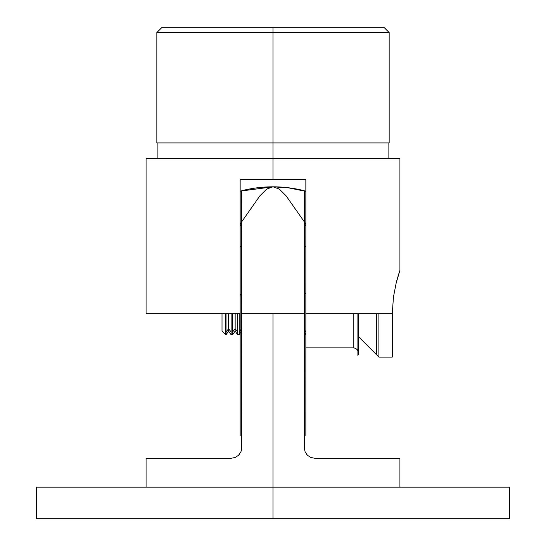 <?xml version="1.0" encoding="UTF-8"?>
<svg xmlns="http://www.w3.org/2000/svg" width="546" height="546" viewBox="0 0 546 546"><rect width="100%" height="100%" fill="white"/><g stroke="black" fill="none" stroke-linecap="round" stroke-linejoin="round"><path stroke-width="0.82" d="M314.639 458.258L399.925 458.258L314.783 458.258L310.858 457.5L307.453 455.282L305.112 451.863L304.272 447.747L304.272 313.732L273 313.732L273 518.7L36.5 518.7L509.5 518.7L509.5 487.168L273 487.168L273 518.7L509.5 518.7M310.851 457.5L307.453 455.282L306.183 453.794M304.463 449.747L304.272 191.312M241.516 449.863L240.895 451.856L238.554 455.275L235.149 457.5L231.217 458.258L146.075 458.258L231.217 458.258L235.149 457.5L238.554 455.275L239.83 453.781M509.5 487.168L36.5 487.168L273 487.168L273 313.732L241.728 313.732L241.516 449.843M241.728 190.718C262.578 185.51 283.422 185.51 304.272 190.718L304.272 313.732L241.728 313.732L241.728 190.718L241.544 449.727M389.148 142.922L156.852 142.922L273 142.922L273 158.688L273 32.555L389.148 32.555L273 32.555L273 142.922L389.148 142.922L389.148 32.555L383.893 27.3L273 27.3L273 32.555L156.852 32.555L273 32.555L273 27.3L383.893 27.3M392.287 357.091L378.904 357.091L358.435 336.623L378.904 357.091L378.904 313.732L378.904 357.091L392.287 357.091L392.287 313.732L393.448 297.065M396.894 280.255L396.669 281.101M146.075 158.688L146.075 313.732L240.151 313.732L240.151 179.716L273 179.716L273 158.688L146.075 158.688L399.925 158.688L273 158.688L273 179.716L305.849 179.716L305.849 313.732L392.287 313.732L393.448 297.031L396.164 283.074L398.471 274.829M393.448 297.031L396.164 283.074L399.925 270.372L399.925 158.688M353.18 347.891A5.255 5.255 0 0 1 357.896 350.832A5.255 5.255 0 0 0 353.18 347.891L353.18 313.732L353.18 347.891L305.849 347.891L353.18 347.891M358.435 313.732L358.435 353.146A5.255 5.255 0 0 1 357.896 355.466A5.255 5.255 0 0 0 358.435 352.962M305.849 246.84L304.272 245.215L305.849 246.84M240.151 225.013L241.728 224.447L240.151 225.013M304.272 224.447L305.849 225.013L304.272 224.447M305.849 225.505L304.272 224.959M240.151 223.983L259.93 195.796L266.701 189.08L273 186.807L240.151 191.134L273 186.807L279.299 189.08L286.07 195.796L305.849 223.983M305.849 191.359L288.732 187.899L273 186.807M240.151 435.742L240.151 179.716L305.849 179.716L305.849 435.742M241.728 245.215L240.151 246.84L241.728 245.215M240.151 225.505L241.728 224.959M357.896 313.732L357.896 355.466M398.826 273.71L399.925 270.372M162.107 27.3L273 27.3L162.107 27.3L156.852 32.555L156.852 142.922M226.044 331.934L226.044 313.732L226.044 331.934L228.583 328.794L231.122 331.934L231.122 313.732L231.122 334.753L231.122 331.934L228.583 328.794L228.583 313.732L228.583 328.794L226.044 331.934L226.044 334.753L226.044 331.934M225.648 313.732L225.648 334.753L225.648 313.732M222.017 331.088L222.017 313.732L222.017 331.122L226.044 334.753L228.583 331.122L228.583 328.794L228.583 331.122L231.122 334.753L232.603 334.753L232.603 313.732L232.603 331.934L235.149 328.794L237.687 331.934L237.687 313.732L237.687 334.753L237.687 331.934L235.149 328.794L235.149 313.732L235.149 328.794L232.603 331.934L232.603 334.753L235.149 331.122L235.149 328.794L235.149 331.122L237.687 334.753L239.168 334.753L239.168 313.732L239.168 331.934L241.728 328.822L241.707 296.335L241.707 328.794L239.168 331.934L239.168 334.753L241.707 331.122L241.707 328.794L241.728 331.156M304.791 303.221L304.272 303.221L304.791 303.221L304.791 331.934L304.791 303.221M305.849 333.251L304.791 334.753L304.791 331.934L305.849 330.63L304.791 331.934L304.791 334.753L304.272 334.753M376.46 354.647L376.46 313.732L376.46 354.647L358.435 336.623M399.925 458.258L399.925 487.168M146.075 487.168L146.075 458.258M36.5 518.7L36.5 487.168M388.097 158.688L388.097 142.922M157.903 158.688L157.903 142.922M241.728 296.307L240.151 294.117M304.272 292.711L304.791 292.711L305.849 294.212"/></g></svg>
